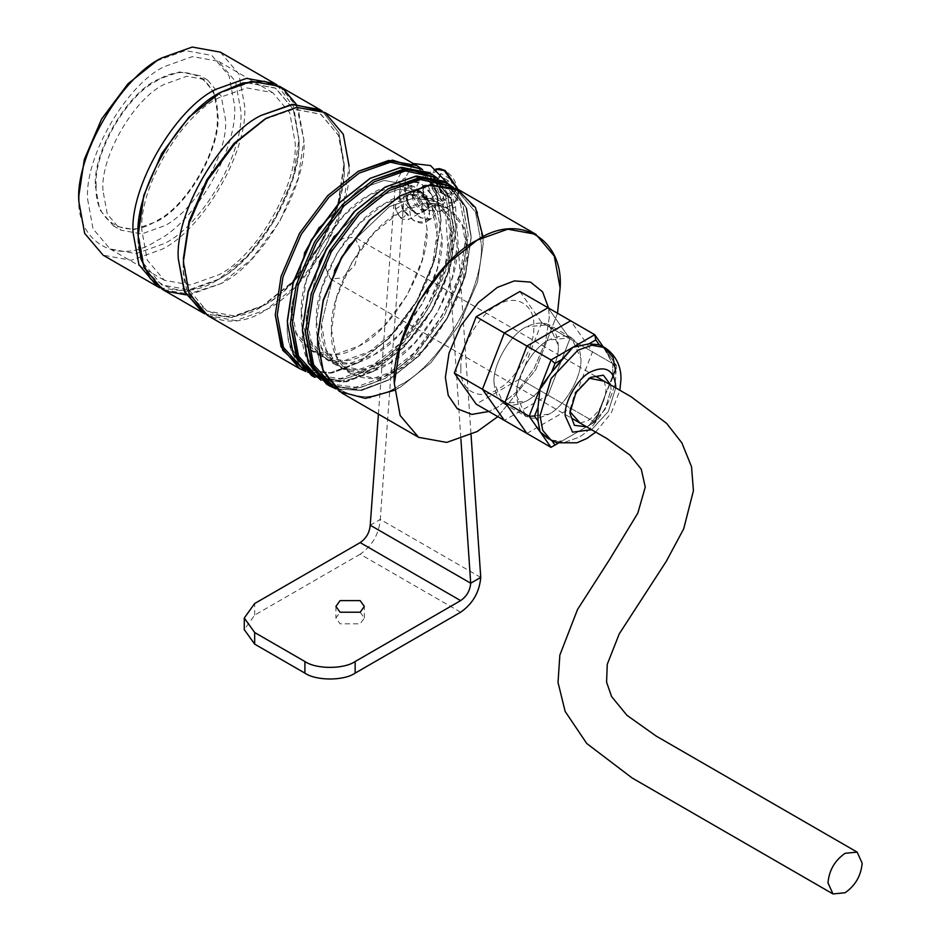 <?xml version="1.0" encoding="UTF-8"?>
<svg xmlns="http://www.w3.org/2000/svg" width="941" height="941" viewBox="0 0 941 941"><rect width="100%" height="100%" fill="white"/><g stroke="black" fill="none" stroke-linecap="round" stroke-linejoin="round"><path stroke-width="0.71" stroke-dasharray="4.71 3.53" d="M458.185 189.47L458.655 193.752L457.702 199.174L454.091 203.503L444.317 202.527L440.27 211.478L430.507 210.513C422.168 204.679 417.569 196.704 416.687 186.577L420.733 177.637L430.507 178.602C431.378 188.729 435.989 196.704 444.317 202.527C443.446 192.399 438.835 184.424 430.507 178.602L434.554 169.662L420.733 177.637M422.968 190.2C423.45 195.728 425.955 200.08 430.507 203.256L435.836 203.785L438.035 198.904C437.565 193.387 435.048 189.035 430.507 185.859L425.179 185.33L422.968 190.2M395.338 209.055L400.36 206.161C406.841 213.76 406.841 217.63 400.36 217.759L395.338 209.055L395.338 206.161L397.549 201.28L402.877 201.809C407.418 204.985 409.935 209.337 410.405 214.854L408.206 219.735L435.836 203.785M400.36 217.759L402.877 219.206L408.206 219.735M440.6 201.539L444.658 195.763L452.445 191.27L448.387 197.045L450.363 198.186L440.259 192.352L432.472 196.857L440.6 201.539L449.492 197.081M444.658 195.763L440.6 185.295L448.387 180.801L452.445 191.27L455.15 191.376L450.363 198.186M440.6 185.295L432.472 180.613L440.659 175.72M432.472 180.613L428.414 186.389L436.553 181.578M428.414 186.389L432.472 196.857M440.259 176.12L436.201 181.895L436.001 180.331L440.788 192.658L436.001 180.331L440.788 173.52L450.363 179.049L448.387 180.801L440.259 176.12L440.788 173.52M395.338 206.161C395.82 211.678 398.325 216.03 402.877 219.206L402.877 219.206M480.745 577.409L380.27 519.408L405.465 177.743L413.252 163.511M447.763 183.448L455.538 206.644L471.053 434.824M438.294 199.057L430.507 185.565L425.003 185.024L422.721 190.058L430.507 203.55L436.012 204.091L438.294 199.057M460.643 612.215L360.168 554.214C372.295 545.745 378.988 534.135 380.27 519.408L370.225 525.207M378.411 414.122L395.42 183.542L402.583 169.662L420.462 171.356L437.483 188.859L445.493 212.454L460.902 439.071M412.676 195.857L420.462 209.349L425.967 209.89L428.249 204.856L420.462 191.364L414.957 190.823L412.676 195.857M360.168 554.214L254.67 615.12L244.272 629.623M360.168 612.215L364.332 618.025L360.168 623.824L340.077 623.824L335.913 618.025L340.077 612.215M87.642 199.339L93.018 228.804L110.073 248.942L136.045 253.647L164.252 243.578C202.15 225.64 244.284 152.665 240.861 110.885L235.485 81.42L218.418 61.283L192.446 56.578L164.252 66.646C126.341 84.572 84.208 157.547 87.642 199.339M141.891 230.663C138.468 188.87 180.601 115.896 218.5 97.97L246.707 87.901L272.678 92.606L289.734 112.744L295.121 142.209C298.544 183.989 256.411 256.975 218.5 274.901L190.305 284.97L164.334 280.265L147.278 260.128L141.891 230.663M277.066 85.008L293.674 106.733L298.885 140.033C302.473 183.871 258.269 260.434 218.5 279.254C178.731 306.354 134.528 280.841 138.127 232.839L143.773 263.751L161.664 284.876L188.918 289.816L218.512 279.254L248.095 255.646L275.337 219.253L293.239 177.449L298.885 140.033L293.369 109.427L275.854 88.289L249.059 82.949L219.747 92.912M159.946 287.864L187.071 291.381L215.995 280.7C256.999 261.304 302.59 182.342 298.885 137.127M220.347 52.143L238.814 73.927L244.625 105.804C248.33 151.019 202.75 229.98 161.734 249.377L131.222 260.269L103.122 255.176M156.712 60.847L185.377 50.614L211.772 55.39L229.11 75.868L234.58 105.804C238.061 148.278 195.234 222.452 156.712 240.673C118.19 266.938 75.362 242.213 78.844 195.716M95.429 186.142L99.722 209.714L113.379 225.828L134.151 229.592L156.712 221.535C187.036 207.185 220.747 148.807 218.006 115.378L213.701 91.806L200.057 75.692L179.272 71.928L156.712 79.985C126.388 94.335 92.689 152.713 95.429 186.142M102.957 190.494C100.217 157.065 133.928 98.687 164.252 84.337L186.812 76.28L207.585 80.044L221.229 96.158L225.534 119.73C228.275 153.16 194.575 211.537 164.252 225.887L141.691 233.933L120.907 230.169L107.262 214.066L102.957 190.494M325.621 267.997L330.62 279.054L342.7 277.866L354.781 265.115L359.78 248.283L354.781 237.226L342.7 238.414L330.62 251.165L325.621 267.997M96.182 185.706C93.477 221.853 126.764 241.072 156.712 220.665C186.659 206.491 219.959 148.831 217.253 115.814C219.959 79.667 186.659 60.447 156.712 80.855C126.764 95.029 93.477 152.689 96.182 185.706M263.715 305.355L232.286 317.482L205.162 313.965L232.286 317.482L261.21 306.801C302.214 287.405 347.805 208.443 344.1 163.228L338.889 132.846L322.281 111.109L338.889 132.846L344.1 166.134L338.454 203.55L320.552 245.354L293.31 281.759L263.715 305.355L234.133 315.917L206.879 310.977L188.988 289.852L183.342 258.94C179.743 306.942 223.946 332.467 263.715 305.355C303.484 286.546 347.688 209.972 344.1 166.134L338.454 135.222L320.552 114.096L293.31 109.156L263.715 119.73M279.63 86.36L298.085 108.156L303.908 140.033C307.613 185.248 262.033 264.198 221.017 283.594L190.505 294.498L162.405 289.405M186.047 294.851L221.017 283.594L251.529 259.269L279.63 221.723L298.085 178.625L303.908 140.033L296.168 104.122M298.885 140.033L293.239 109.121L275.337 87.995L248.095 83.055L218.5 93.618M264.962 119.013L294.274 109.05L321.069 114.39L338.584 135.528L344.1 166.134M261.21 306.801L291.722 282.465L319.822 244.931L338.278 201.821L344.1 163.228M406.983 199.551C406.159 210.749 421.956 219.853 421.874 208.137C421.944 197.363 406.171 188.235 406.983 199.551M441.058 220.37L435.307 258.493L417.075 301.073L389.315 338.16L359.168 362.203L330.15 372.812L303.073 368.919L330.15 372.812L359.168 362.203L389.315 338.16L417.075 301.073L435.307 258.493L441.058 220.37L435.742 189.929L418.827 168.427L435.742 189.929L441.058 220.37L436.636 190.941L422.497 169.568L436.636 190.941L441.058 219.206L435.236 257.799L416.781 300.908L388.68 338.442L358.168 362.779L331.479 373.095L307.578 372.095M207.62 315.506L235.721 320.599L266.232 309.707L296.744 285.37L324.845 247.824L343.3 204.726L349.123 166.134L343.3 134.257L324.845 112.473M321.257 356.51L311.212 350.711L296.109 332.879L291.345 306.801L304.343 253.2L291.345 306.801C288.322 347.3 325.61 368.837 359.168 345.959C392.726 330.091 430.025 265.491 426.991 228.487L422.227 202.409L407.124 184.589L384.128 180.425L359.168 189.329L319.246 227.393L359.168 189.329L384.128 180.425L407.124 184.589L417.169 190.388L432.272 208.22L437.036 234.297L432.272 265.868L417.169 301.132L394.185 331.844L369.213 351.758L344.253 360.674L321.257 356.51L306.154 338.678L301.391 312.6L306.154 281.03L321.257 245.754L344.253 215.042L369.213 195.14L394.185 186.224L417.169 190.388M311.212 350.711L334.208 354.875L359.168 345.959L384.128 326.045L407.124 295.333L422.227 260.069L426.991 228.487L422.227 202.409L407.124 184.589M303.625 367.919L291.192 347.205L287.334 320.728C283.664 369.613 328.703 395.62 369.213 368.002C409.735 348.84 454.762 270.843 451.104 226.169L445.399 194.811L427.32 173.273L399.749 168.086L369.719 178.602M301.391 312.6C298.368 275.607 335.666 211.007 369.213 195.14C402.772 172.262 440.07 193.799 437.036 234.297C440.07 271.29 402.772 335.89 369.213 351.758C335.666 374.636 298.368 353.098 301.391 312.6M456.126 229.075L450.374 267.197L432.142 309.777L404.383 346.864L374.236 370.907L345.218 381.517L318.152 377.623L345.218 381.517L374.236 370.907L404.383 346.864L432.142 309.777L450.374 267.197L456.126 229.075L450.81 198.633L433.895 177.131L450.81 198.633L456.126 229.075L451.715 199.645L437.565 178.261L451.715 199.645L456.126 227.91L450.304 266.503L431.848 309.613L403.748 347.147L373.236 371.483L342.724 382.375L314.623 377.282M311.612 375.553L339.713 380.635L370.225 369.742L400.737 345.406L428.837 307.872L447.293 264.762L453.115 226.169L447.293 194.293L428.837 172.509M336.337 365.214L326.28 359.415L311.177 341.583L306.425 315.506L319.422 261.904L306.425 315.506C303.39 356.004 340.689 377.529 374.236 354.663C407.794 338.784 445.093 274.184 442.058 237.191L437.294 211.113L422.191 193.281L399.207 189.117L374.236 198.033L334.314 236.097L374.236 198.033L399.207 189.117L422.191 193.281L432.248 199.08L447.34 216.912L452.103 242.99L447.34 274.572L432.248 309.836L409.253 340.548L384.293 360.462L359.321 369.378L336.337 365.214L321.234 347.382L316.47 321.304L321.234 289.734L336.337 254.458L359.321 223.746L384.293 203.832L409.253 194.916L432.248 199.08M326.28 359.415L349.276 363.579L374.236 354.663L399.207 334.749L422.191 304.037L437.294 268.773L442.058 237.191L437.294 211.113L422.191 193.281M318.693 376.623L306.272 355.898L302.402 329.421C298.744 378.317 343.771 404.324 384.293 376.706C424.803 357.545 469.83 279.536 466.171 234.874L460.478 203.503L442.399 181.978L414.816 176.79L384.787 187.306M316.47 321.304C313.435 284.311 350.734 219.712 384.293 203.832C417.839 180.966 455.138 202.491 452.103 242.99C455.138 279.983 417.839 344.594 384.293 360.462C350.734 383.328 313.435 361.803 316.47 321.304M471.194 236.614L465.372 275.207L446.916 318.305L418.816 355.851L388.304 380.188L361.615 390.491L336.031 388.927L361.615 390.491L388.304 380.188L418.816 355.851L446.916 318.305L465.372 275.207L471.194 236.614L466.783 208.349L452.633 186.965L466.783 208.349L471.194 237.767L465.442 275.901L447.21 318.481L419.451 355.557L389.315 379.599L360.297 390.221L333.22 386.316L360.297 390.221L388.304 380.188M326.68 384.246L354.781 389.339L385.292 378.447L415.804 354.11L443.905 316.564L462.36 273.466L468.183 234.874L462.36 202.997L443.905 181.213M471.194 237.767L465.889 207.338L448.963 185.836L465.889 207.338L471.194 237.767L465.442 275.901L447.21 318.481L419.451 355.557L389.315 379.599M351.405 373.906L341.36 368.107L326.256 350.275L321.493 324.21L334.49 270.596L321.493 324.21C318.458 364.696 355.757 386.233 389.315 363.355C422.862 347.488 460.161 282.888 457.126 245.895L452.374 219.818L437.271 201.986L414.275 197.822L389.315 206.738L349.382 244.801L389.315 206.738L414.275 197.822L437.271 201.986L447.316 207.785L462.419 225.617L467.183 251.694L462.419 283.265L447.316 318.54L424.32 349.252L399.36 369.166L374.389 378.07L351.405 373.906L336.302 356.086L331.538 330.009L336.302 298.426L351.405 263.162L374.389 232.451L399.36 212.537L424.32 203.621L447.316 207.785M341.36 368.107L364.343 372.271L389.315 363.355L414.275 343.453L437.271 312.741L452.374 277.466L457.126 245.895L452.374 219.818L437.271 201.986M399.36 196.293L429.496 185.53L457.255 190.564L475.499 212.09L481.239 243.578C484.909 288.24 439.87 366.237 399.36 385.398C358.839 413.017 313.812 387.022 317.47 338.125C313.812 387.022 358.839 413.017 399.36 385.398C439.87 366.237 484.909 288.24 481.239 243.578L475.546 212.207L457.467 190.682L429.896 185.483L399.854 196.01M331.538 330.009C328.503 293.016 365.802 228.404 399.36 212.537C432.907 189.659 470.206 211.196 467.183 251.694C470.206 288.687 432.907 353.287 399.36 369.166C365.802 392.032 328.503 370.495 331.538 330.009M557.519 313.224L535.841 369.648L497.813 416.628L535.841 369.648L557.519 313.224M341.748 392.95L369.848 398.043L400.36 387.139L430.872 362.803L458.973 325.268L477.44 282.171L483.251 243.578L477.428 211.701L458.973 189.906M548.579 308.06L549.273 317.411L545.615 341.607L534.053 368.613L516.444 392.138L497.319 407.394L488.873 411.476L497.319 407.394L516.444 392.138L534.053 368.613L545.615 341.607L549.273 317.411L548.579 308.06M460.902 368.437C459.267 390.186 479.298 401.748 497.319 389.468C515.339 380.94 535.37 346.253 533.747 326.374C535.37 304.637 515.339 293.063 497.319 305.355C479.298 313.871 459.267 348.57 460.902 368.437M394.538 390.268L400.36 387.139L430.872 362.803L458.973 325.268L477.44 282.171L483.251 243.578L483.051 236.967M328.209 385.081L355.733 389.221L385.292 378.447L415.804 354.11L443.905 316.564L462.36 273.466L468.183 234.874L462.737 203.879L445.387 182.107M328.95 383.799L355.733 387.257L384.293 376.706L414.428 352.663L442.188 315.576L460.42 272.996L466.171 234.874L460.42 203.385L442.188 181.86L414.428 176.826L384.281 187.6M456.126 227.91L450.304 266.503L431.848 309.613L403.748 347.147L373.236 371.483L346.547 381.799L320.963 380.235M287.334 321.881C283.629 371.377 329.209 397.702 370.225 369.742C411.229 350.346 456.82 271.384 453.115 226.169L447.657 195.187L430.319 173.415M313.882 375.094L340.666 378.553L369.213 368.002L399.36 343.959L427.12 306.872L445.352 264.292L451.104 226.169L445.352 194.681L427.12 173.156L399.36 168.133L369.213 178.896M441.058 219.206L435.236 257.799L416.781 300.908L388.68 338.442L358.168 362.779L333.573 372.671L309.565 372.66M183.342 261.845C179.637 311.342 225.217 337.654 266.232 309.707C307.236 290.31 352.828 211.349 349.123 166.134M548.015 307.731L569.87 338.819L548.015 307.731L569.87 338.819L548.015 395.149L504.305 420.38M526.16 401.184C542.063 393.656 559.742 363.038 558.307 345.5C556.26 324.28 545.545 318.093 526.16 326.927C510.257 334.455 492.566 365.084 494.001 382.622C496.048 403.83 506.764 410.017 526.16 401.184C542.063 393.656 559.742 363.038 558.307 345.5L548.897 324.68L526.16 326.927C510.257 334.455 492.566 365.084 494.001 382.622L503.423 403.43L526.16 401.184M519.879 291.487L541.734 322.587L569.87 338.819L548.015 395.149L594.736 422.121L605.663 393.961L599.217 412.687L588.948 425.461L561.836 441.117L551.944 440.741L549.626 439.318M541.734 322.587L519.879 378.905L548.015 395.149L569.87 338.819L616.59 365.802L605.663 350.252L612.779 364.049L612.779 377.741L605.663 393.961L616.59 365.802L603.169 346.711L612.779 364.049L612.779 377.741L616.202 368.919L612.779 364.049L616.202 368.919L616.59 365.802L612.779 377.741L605.663 393.961L616.59 365.802L541.734 322.587M551.567 440.2L561.836 441.117L558.178 443.223L594.736 422.121L605.663 393.961L599.217 412.687L588.948 425.461L558.178 443.223L594.736 422.121L519.879 378.905L476.17 404.136M548.768 414.24L526.031 416.487L516.609 395.667C515.174 378.129 532.853 347.511 548.768 339.983L571.505 337.737L580.915 358.545C582.35 376.082 564.671 406.712 548.768 414.24C529.371 423.074 518.656 416.875 516.609 395.667C515.174 378.129 532.853 347.511 548.768 339.983C568.152 331.15 578.868 337.337 580.915 358.545C582.35 376.082 564.671 406.712 548.768 414.24M526.913 433.436L570.622 408.194L592.477 351.875L570.622 320.787M435.53 209.055C436.353 187.094 404.559 168.733 405.383 191.658C404.559 213.619 436.353 231.98 435.53 209.055L431.119 194.199L420.462 182.954L409.805 181.895L405.383 191.658L409.805 206.514L420.462 217.759L431.119 218.818L435.53 209.055M412.417 195.716C411.982 207.432 428.931 217.218 428.496 204.997C428.931 193.281 411.982 183.495 412.417 195.716L420.462 209.643L426.144 210.196L428.496 204.997L420.462 191.07L414.769 190.517L412.417 195.716M399.36 195.14L403.771 185.377L414.428 186.436L425.085 197.681L429.496 212.537L425.085 222.299L414.428 221.241L403.771 209.996L399.36 195.14C398.525 172.215 430.331 190.576 429.496 212.537C430.331 235.462 398.525 217.1 399.36 195.14M406.394 199.198L414.428 213.113L420.109 213.678L422.462 208.479L414.428 194.552L408.747 193.987L406.394 199.198M580.079 423.074L587.949 420.615C598.852 412.993 604.887 402.548 606.039 389.292L604.228 381.234M589.16 378.2L575.163 392.35L569.87 410.17L569.87 413.075M610.674 384.963L611.062 389.292L605.028 409.594L590.466 424.967L586.525 426.802L590.466 424.967L605.028 409.594L611.062 389.292L610.674 384.963M569.87 410.17L569.905 411.558M604.663 347.57L613.097 357.521L615.755 372.083C617.449 392.726 596.629 428.778 577.903 437.636L563.965 442.611L551.144 440.294L563.965 442.611L577.903 437.636C596.629 428.778 617.449 392.726 615.755 372.083M591.571 429.719L608.345 411.511L615.732 387.88L608.345 411.511L591.571 429.719M600.934 345.418L605.663 350.252L602.369 346.453M595.794 421.509L599.217 412.687L595.794 421.509L588.948 425.461L595.794 421.509M440.27 211.478L454.091 203.503L458.138 194.552L457.42 189.059M435.659 169.145L434.554 169.662L435.648 169.133M445.575 171.356C429.378 161.205 429.378 191.799 445.575 200.362C461.772 210.502 461.772 179.907 445.575 171.356M450.363 179.049L455.15 191.376M448.387 197.045L440.259 192.352M395.42 183.542L405.465 177.743M445.493 212.454L455.538 206.644M254.67 615.12L254.67 603.522M425.179 185.33L397.549 201.28M440.788 192.058L449.633 197.163M441.047 192.364L436.553 180.79M436.483 181.684L440.706 175.661M412.746 163.793L402.701 169.592M414.957 190.823L425.003 185.024M364.332 618.025L364.332 606.416M436.012 204.091L425.967 209.89M335.913 606.416L335.913 618.025M110.073 248.942L164.334 280.265M113.379 225.828L120.907 230.169M272.678 92.606L218.418 61.283M207.585 80.044L200.057 75.692M218.512 279.254L215.995 280.7M595.829 376.388L354.781 237.226M330.62 279.054L571.669 418.227M374.236 370.907L373.236 371.483M359.168 362.203L358.168 362.779M503.423 403.43L526.031 416.487M571.505 337.737L548.897 324.68M409.805 181.895L403.771 185.377M431.119 218.818L425.085 222.299M426.144 210.196L420.109 213.678M414.769 190.517L408.747 193.987M587.949 378.847L590.466 377.4M595.712 432.107L611.238 413.017L619.872 390.268"/><path stroke-width="1.41" d="M254.67 632.517L304.908 661.523C316.223 669.345 343.841 669.345 355.145 661.523L460.643 600.617L360.168 542.604L254.67 603.522L244.272 618.025L254.67 632.517L254.67 644.126L304.908 673.133C316.223 680.955 343.841 680.955 355.145 673.133L460.643 612.215C472.77 603.746 479.463 592.148 480.745 577.409L471.053 434.824M360.168 600.617L364.332 606.416L360.168 612.215L340.077 612.215L335.913 606.416L340.077 600.617L360.168 600.617M413.252 163.511L430.507 165.557L447.763 183.448M360.168 542.604C366.237 538.37 369.578 532.571 370.225 525.207L378.411 414.122M460.902 439.071L470.7 583.22L480.745 577.409M370.225 525.207L470.7 583.22C470.053 590.583 466.701 596.382 460.643 600.617M244.272 618.025L244.272 629.623L254.67 644.126M340.077 612.215L360.168 612.215M219.747 92.912L188.918 117.213L161.664 153.618L143.773 195.422L138.127 235.744C134.422 190.529 180.002 111.567 221.017 92.171L188.918 117.225L161.664 153.618L143.773 195.422L138.127 232.839M157.382 286.511L103.122 255.176L84.666 233.392L78.844 201.515C75.139 156.3 120.73 77.338 161.734 57.942L192.246 47.05L220.347 52.143L274.607 83.467L246.507 78.374L215.995 89.266C174.979 108.674 129.399 187.624 133.104 232.839L138.927 264.715L157.382 286.511L159.946 287.864M78.844 201.515L78.844 195.716L84.314 159.464L101.652 118.966L128.047 83.714L156.712 60.847L161.734 57.942M274.607 83.467L277.066 85.008M845.077 853.311C834.773 860.509 829.08 870.366 827.998 882.893L832.997 893.95L845.077 892.75C855.369 885.552 861.062 875.695 862.156 863.168L857.145 852.111L845.077 853.311M178.32 258.94L184.13 290.816L202.597 312.612L205.162 313.965L184.777 292.275L178.32 258.94C174.614 213.725 220.194 134.775 261.21 115.378L291.722 104.475L319.822 109.568L322.281 111.109L293.298 104.31L261.21 115.378C220.194 134.775 174.614 213.725 178.32 258.94M202.597 312.612L162.405 289.405L143.949 267.609L138.127 235.744C134.422 190.529 180.002 111.567 221.017 92.171L251.529 81.279L279.63 86.36L319.822 109.568M296.168 104.122L282.935 88.501L264.28 81.267L242.696 82.984L221.017 92.171M186.047 294.851L165.898 291.192L150.313 278.665L141.009 259.104L138.127 235.744M349.123 166.134L343.3 134.257L324.845 112.473L296.744 107.38L266.232 118.272L234.133 143.326L206.879 179.719L188.988 221.523L183.342 258.94L188.988 221.523L206.879 179.719L234.133 143.326L264.962 119.013M305.896 371.53L299.556 368.59L281.088 346.794L275.278 314.917L281.088 276.336L299.556 233.227L327.656 195.693L358.168 171.356L388.68 160.452L416.781 165.545L422.497 169.568L392.468 160.123L358.168 171.356L327.656 195.693L299.556 233.227L281.088 276.336L275.278 314.917L282.7 350.24L305.896 371.53M416.781 165.545L324.845 112.473L296.744 107.38L266.232 118.272L235.721 142.609L207.62 180.143L189.165 223.252L183.342 261.845L189.165 293.721L207.62 315.506L299.556 368.59M277.277 314.917L283.029 276.795L301.261 234.215L329.032 197.128L359.168 173.097L390.433 162.205L418.827 168.427L390.433 162.205L359.168 173.097L329.032 197.128L301.261 234.215L283.029 276.795L277.277 314.917L283.488 347.441L303.073 368.919L283.488 347.441L277.277 314.917M319.246 227.393L304.343 253.2L319.246 227.393M369.719 178.602L339.078 202.938L311.318 240.014L293.074 282.594L287.334 321.881L293.145 353.757L311.612 375.553L314.623 377.282L296.168 355.498L290.346 323.622L296.168 285.029L314.623 241.931L342.724 204.385L373.236 180.049L403.748 169.157L431.848 174.25L437.565 178.261L407.535 168.827L373.236 180.049L342.724 204.385L314.623 241.931L296.168 285.029L290.346 323.622L297.779 358.944L320.963 380.235M431.848 174.25L428.837 172.509L400.737 167.416L370.225 178.308L339.713 202.644L311.612 240.19L293.145 283.288L287.334 321.881L293.145 283.288L311.612 240.19L339.713 202.644L370.225 178.308L339.078 202.938L311.318 240.014L293.074 282.594L287.334 320.728M292.357 323.622L298.097 285.499L316.341 242.919L344.1 205.832L374.236 181.789L405.5 170.909L433.895 177.131L405.5 170.909L374.236 181.789L344.1 205.832L316.341 242.919L298.097 285.499L292.357 323.622L298.556 356.145L318.152 377.623L298.556 356.145L292.357 323.622M334.314 236.097L319.422 261.904L334.314 236.097M384.787 187.306L354.145 211.631L326.386 248.718L308.154 291.298L302.402 330.585L308.225 362.461L326.68 384.246L329.691 385.986L311.236 364.202L305.413 332.326L311.236 293.733L329.691 250.624L357.792 213.089L388.304 188.753L418.816 177.861L446.916 182.942L452.633 186.965L422.603 177.531L388.304 188.753L357.792 213.089L329.691 250.624L311.236 293.733L305.413 332.326L312.847 367.649L336.031 388.927L329.691 385.986M446.916 182.942L443.905 181.213L415.804 176.12L385.292 187.012L354.781 211.349L326.68 248.883L308.225 291.992L302.402 330.585L308.601 363.332L328.209 385.081M307.425 332.326L313.177 294.204L331.408 251.623L359.168 214.536L389.315 190.494L420.568 179.602L448.963 185.836L420.568 179.602L389.315 190.494L359.168 214.536L331.408 251.623L313.177 294.204L307.425 332.326L313.624 364.849L333.22 386.316L313.624 364.849L307.425 332.326M349.382 244.801L334.49 270.596L349.382 244.801M399.854 196.01L369.213 220.335L341.454 257.422L323.222 300.003L317.47 339.289L323.292 371.154L341.748 392.95L418.616 437.33L400.16 415.534L394.338 383.657L400.16 345.065L418.616 301.967L446.716 264.433L477.228 240.096L507.74 229.192L535.841 234.285L554.296 256.081L560.118 287.946L557.519 313.224L560.118 287.946C563.824 238.449 518.232 212.137 477.228 240.096C436.212 259.493 390.633 338.442 394.338 383.657L400.16 415.534L418.616 437.33L446.716 442.411L477.228 431.519L497.813 416.628L477.228 431.519L446.716 442.411L418.616 437.33M535.841 234.285L458.973 189.906L430.872 184.824L400.36 195.716L369.848 220.053L341.748 257.587L323.292 300.697L317.47 339.289L322.716 369.754L339.419 391.491L365.379 398.396L394.538 390.268M445.375 377.4L449.022 353.216L460.584 326.198L478.204 302.673L497.319 287.428L514.292 280.912L530.501 282.1L542.604 291.875L548.579 308.06L542.604 291.875L530.501 282.1L514.292 280.912L497.319 287.428L478.204 302.673L460.584 326.198L449.022 353.216L445.375 377.4L448.222 395.349L457.35 408.794L471.864 414.393L488.873 411.476L471.864 414.393L457.35 408.794L448.222 395.349L445.375 377.4M483.051 236.967L475.511 207.643L456.55 188.623L429.367 185.024L400.36 195.716L369.848 220.053L341.748 257.587L323.292 300.697L317.47 339.289M400.36 195.716L369.213 220.335L341.454 257.422L323.222 300.003L317.47 338.125M445.387 182.107L416.757 176.014L385.292 187.012L354.781 211.349L326.68 248.883L308.225 291.992L302.402 330.585M385.292 187.012L354.145 211.631L326.386 248.718L308.154 291.298L302.402 329.421M318.693 376.623L328.95 383.799M430.319 173.415L401.678 167.31L370.225 178.308M303.625 367.919L313.882 375.094M309.565 372.66L307.578 372.095M183.342 258.94L189.165 223.252L207.62 180.154L235.721 142.609L266.232 118.272M476.17 404.136L504.305 420.38L482.451 389.292L454.315 373.048L482.451 389.292L504.305 332.973L476.17 316.729L454.315 373.048L476.17 404.136L504.305 420.38L482.451 389.292L504.305 332.973L548.015 307.731L594.736 334.702L572.881 347.323L588.948 343.841L599.217 344.759L604.663 347.57L613.097 357.521L615.755 372.083M602.369 346.453L599.217 344.759L595.794 339.901L588.948 343.841L599.217 344.759L595.794 339.901L594.736 334.702L603.169 346.711L594.736 334.702L595.794 339.901L588.948 343.841L572.881 347.323L561.836 359.509L554.99 363.449L551.567 372.271L561.836 359.509L554.99 363.449L551.567 372.271L540.099 388.104L538.005 407.218L534.582 416.04L529.171 416.263L482.451 389.292L504.305 332.973L551.026 359.944L504.305 332.973L548.015 307.731L504.305 332.973L476.17 316.729L519.879 291.487L594.736 334.702L551.026 359.944L540.099 388.104L551.567 372.271L572.881 347.323L551.026 359.944L529.171 416.263L540.099 431.813L538.005 420.909L538.005 407.218L540.099 388.104L529.171 416.263L551.026 447.351L558.178 443.223L551.026 447.351L504.305 420.38L551.026 447.351L540.099 431.813L538.005 420.909L538.005 407.218L534.582 416.04L529.171 416.263L482.451 389.292L504.305 420.38M519.879 291.487L548.015 307.731M570.622 320.787L526.913 346.017L505.058 402.348L526.913 433.436M604.228 381.234L589.16 378.2M569.87 413.075L575.892 392.773L590.466 377.4L603.357 375.188L610.674 384.963L603.357 375.188L590.466 377.4L575.892 392.773L569.87 413.075L574.41 425.344L586.525 426.802L574.41 425.344L569.87 413.075M569.905 411.558L580.079 423.074M615.755 386.575C614.144 369.895 605.71 365.026 590.466 371.977C577.95 377.894 564.035 401.983 565.176 415.781L572.575 432.154L591.571 429.719L572.575 432.154L565.176 415.781C564.035 401.983 577.95 377.894 590.466 371.977C605.71 365.026 614.144 369.895 615.755 386.575L615.732 387.88L615.755 386.575M540.052 415.781L551.144 378.482L577.903 350.228L591.83 345.253L604.663 347.57L591.83 345.253L577.903 350.228L551.144 378.482L540.052 415.781L542.71 430.343L551.144 440.294L542.71 430.343L540.052 415.781M551.567 440.2L554.99 445.069L551.567 440.2L547.403 438.13L540.099 431.813L549.626 439.318M554.99 363.449L551.026 359.944L554.99 363.449M554.99 445.069L551.026 447.351L554.99 445.069M534.582 416.04L538.005 420.909L534.582 416.04M457.42 189.059L444.317 170.627L435.659 169.145M355.145 661.523L355.145 673.133M304.908 673.133L304.908 661.523M435.648 169.133L439.565 168.627L445.211 170.544L458.185 189.47M857.145 852.111L656.195 736.085L626.953 715.313L611.579 696.54L606.58 682.119L607.263 664.299L619.237 633.893L666.416 561.107L683.707 528.795L693.423 490.743L691.529 466.724L681.86 442.87L666.581 423.332L631.14 396.773L595.829 376.388M571.669 418.227L606.898 438.553M606.921 438.577L629.964 455.091L641.28 469.23L645.255 487.12L637.798 513.174L609.509 559.624L577.551 609.45L559.86 655.042L558.025 682.437L565.153 711.431L586.725 743.472L632.023 777.913L832.997 893.95M619.872 390.268L620.954 379.329C621.189 372.671 619.813 357.533 604.663 347.57M547.403 438.13L556.743 442.788L576.974 442.788L586.878 438.459L595.712 432.107"/></g></svg>
